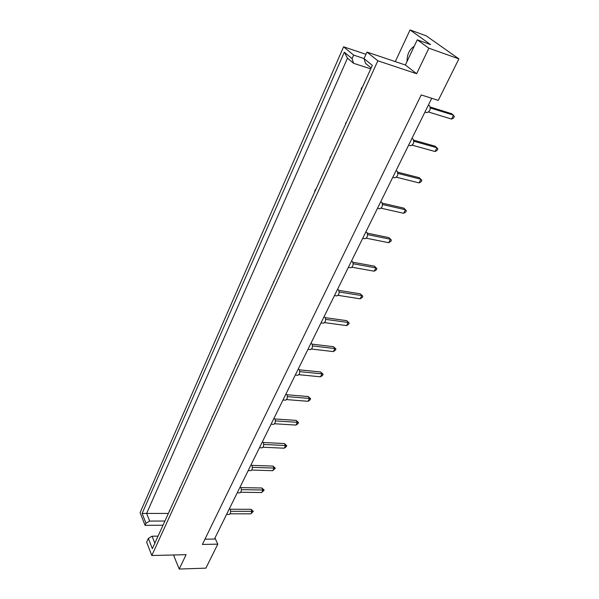 <?xml version="1.0" encoding="UTF-8"?>
<svg xmlns="http://www.w3.org/2000/svg" width="599" height="599" viewBox="0 0 599 599"><rect width="100%" height="100%" fill="white"/><g stroke="black" fill="none" stroke-linecap="round" stroke-linejoin="round"><path stroke-width="0.9" d="M204.948 539.205L214.442 539.063L431.737 98.281M174.302 554.966L173.852 555.909L179.213 569.05L205.876 568.144L217.796 544.154L202.402 544.439L421.224 94.934L438.281 100.362L458.894 58.874L426.211 35.843L410.045 29.95L430.584 44.603L417.256 39.819L428.877 48.197L458.894 58.874M371.148 68.001L365.495 63.344L364.035 58.612L366.977 52.068L405.381 65.006L416.642 73.722L428.877 48.197M416.642 73.722L377.864 60.806L151.809 555.528L146.658 542.155L148.35 538.389L152.071 536.195L154.827 543.196M179.213 569.05L186.102 554.674L151.809 555.528M365.974 54.299L343.594 46.804L140.106 512.639L145.063 525.33L163.01 525.226M395.295 61.607L410.045 29.95M364.035 58.612L372.331 65.396L152.341 548.662L148.35 538.389M366.977 52.068L377.864 60.806M343.594 46.804L353.657 55.115L352.085 58.65L353.567 63.299L347.48 58.185L146.628 513.403L149.675 521.078L145.984 523.249L145.063 525.33M145.984 523.249L142.135 513.433L344.328 52.173L352.085 58.65M214.974 537.984L217.796 544.154M405.381 65.006L417.256 39.819M158.046 536.12L152.071 536.195M164.92 521.025L149.675 521.078M168.379 513.433L142.135 513.433M370.744 68.892L353.567 63.299M353.657 55.115L364.057 58.567M344.328 52.173L347.48 58.185M414.223 46.243C409.364 49.5 406.976 54.569 407.058 61.45M428.307 105.237L429.558 105.731C430.891 109.25 429.955 111.556 426.75 112.634L424.931 112.08M430.277 107.041L451.676 113.705L454.371 116.468L453.585 118.025L451.541 119.074L428.622 112.035M430.359 107.977L453.525 115.165L451.541 119.074M362.133 87.806L361.811 87.529L361.04 89.221L361.362 89.498M362.365 87.282L361.811 87.529M411.887 138.549L413.108 139.043C414.396 142.472 413.52 144.711 410.495 145.767L408.585 145.243M413.752 140.166L435.188 146.223L437.847 148.919L437.083 150.431L435.039 151.525L412.254 145.183M413.879 141.244L436.963 147.751L435.039 151.525M346.095 123.035L345.788 122.75L345.346 124.674M346.342 122.488L345.788 122.75M396.014 170.737L397.212 171.232C398.447 174.579 397.639 176.765 394.771 177.798L392.779 177.304M397.773 172.198L419.24 177.678L421.868 180.314L421.119 181.774L419.083 182.912L396.426 177.222M397.946 173.411L420.94 179.258L419.083 182.912M330.611 157.043L330.326 156.736L329.892 158.615M330.873 156.466L330.326 156.736M380.672 201.863L381.84 202.372C383.031 205.637 382.267 207.771 379.564 208.781L377.49 208.317M382.327 203.181L403.808 208.115L406.392 210.698L405.673 212.113L403.636 213.289L381.121 208.205M382.544 204.514L405.441 209.755L403.636 213.289M403.808 208.115L406.392 210.698M315.666 189.876L315.388 189.561L314.7 191.081L314.977 191.395M315.935 189.277L315.388 189.561M365.824 231.985L366.962 232.502C368.1 235.692 367.389 237.781 364.836 238.769L362.695 238.335M367.374 233.176L388.856 237.593L391.417 240.124L390.72 241.487L388.684 242.7L366.311 238.192M367.629 234.621L390.428 239.278L388.684 242.7M388.856 237.593L391.417 240.124M301.222 221.6L300.96 221.271L300.556 223.068M301.507 220.979L300.96 221.271M351.448 261.142L352.556 261.681C353.65 264.795 352.991 266.84 350.572 267.798L348.363 267.409M352.893 262.227L374.382 266.151L376.898 268.622L376.224 269.947L374.195 271.197L351.965 267.229M353.193 263.77L375.887 267.88L374.195 271.197M374.382 266.151L376.898 268.622M287.265 252.269L286.614 253.691M287.55 251.632L287.011 251.932M337.529 289.377L338.607 289.938C339.655 292.986 339.034 294.985 336.743 295.928L334.474 295.577M338.877 290.38L360.343 293.824L362.837 296.25L362.178 297.538L360.156 298.819L338.076 295.352M339.214 292.005L361.796 295.599L360.156 298.819M360.343 293.824L362.837 296.25M273.758 281.934L273.129 283.312M274.057 281.283L273.511 281.59M324.037 316.744L325.085 317.328C326.088 320.315 325.504 322.269 323.34 323.19L321.012 322.876M325.294 317.672L346.731 320.667L349.195 323.048L348.558 324.291L346.544 325.601L324.606 322.614M325.661 319.372L348.124 322.479L346.544 325.601M346.731 320.667L349.195 323.048M260.685 310.649L260.078 311.982M260.992 309.983L260.453 310.297M310.956 343.279L311.967 343.893C312.933 346.814 312.386 348.73 310.334 349.636L307.961 349.359M312.124 344.14L333.531 346.709L334.871 348.558L335.957 349.045L335.343 350.25L333.329 351.583L311.54 349.052M312.521 345.908L334.871 348.558L333.329 351.583M333.531 346.709L335.957 349.045M248.031 338.457L247.439 339.745M248.338 337.776L247.806 338.098M298.272 369.014L299.245 369.658C300.166 372.526 299.657 374.397 297.718 375.288L295.292 375.049M299.35 369.83L320.712 371.986L322 373.866L323.108 374.27L322.509 375.446L320.51 376.808L298.871 374.697M299.777 371.65L322 373.866L320.51 376.808M320.712 371.986L323.108 374.27M235.766 365.397L235.197 366.648M236.081 364.701L235.549 365.031M285.955 393.992L286.899 394.666C287.782 397.474 287.303 399.316 285.461 400.184L283.005 399.99M286.958 394.763L308.268 396.531L309.511 398.44L310.634 398.777L310.05 399.915L308.058 401.3L286.569 399.585M287.408 396.635L309.511 398.44L308.058 401.3M308.268 396.531L310.634 398.777M223.876 391.514L223.322 392.727M224.198 390.803L223.674 391.14M274.005 418.244L274.911 418.948C275.757 421.703 275.308 423.508 273.563 424.362L271.062 424.204M274.926 418.978L296.176 420.378L297.374 422.317L298.512 422.58L297.95 423.688L295.958 425.088L274.619 423.755M275.398 420.895L297.374 422.317L295.958 425.088M296.176 420.378L298.512 422.58M212.346 416.837L211.814 418.012M212.675 416.118L212.151 416.455M262.392 441.8L263.268 442.534C264.077 445.244 263.65 447.019 261.995 447.85L259.464 447.73M263.246 442.504L284.42 443.552L285.581 445.514L286.734 445.716L286.187 446.787L284.203 448.209L263.013 447.228M263.725 444.465L285.581 445.514L284.203 448.209M284.42 443.552L286.734 445.716M201.167 441.411L200.643 442.549M201.496 440.677L200.972 441.021M251.101 464.697L251.947 465.46C252.726 468.119 252.321 469.863 250.749 470.679L248.196 470.597M251.902 465.371L273.002 466.082L274.11 468.074L275.285 468.208L272.777 470.694L251.73 470.05M252.389 467.362L274.11 468.074L272.777 470.694M273.002 466.082L275.285 468.208M190.31 465.258L189.801 466.366M190.647 464.517L190.123 464.869M240.124 486.957L240.948 487.743C241.689 490.364 241.315 492.071 239.81 492.872L237.234 492.827M240.873 487.608L261.883 487.998L262.961 490.004L264.144 490.087L261.658 492.558L240.753 492.228M241.367 489.63L262.961 490.004L261.658 492.558M261.883 487.998L264.144 490.087M179.76 488.417L179.273 489.495M180.104 487.668L179.588 488.028M229.454 508.611L230.241 509.412C230.959 511.995 230.6 513.672 229.17 514.459L226.572 514.451M230.143 509.232L251.071 509.322L252.112 511.351L253.302 511.374L250.846 513.83L230.083 513.807M230.645 511.284L252.112 511.351L250.846 513.83M251.071 509.322L253.302 511.374M169.517 510.925L169.045 511.965M169.861 510.161L169.352 510.528"/></g></svg>
